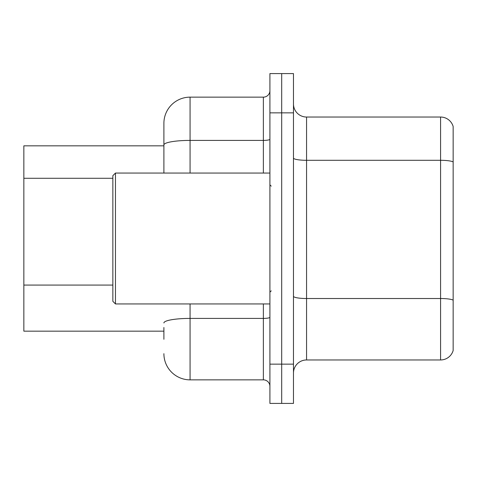 <?xml version="1.0" encoding="UTF-8"?>
<svg xmlns="http://www.w3.org/2000/svg" width="477" height="477" viewBox="0 0 477 477"><rect width="100%" height="100%" fill="white"/><g stroke="black" fill="none" stroke-linecap="round" stroke-linejoin="round"><path stroke-width="0.72" d="M163.897 170.164L163.897 137.722L163.897 145.837L23.85 145.837L23.85 331.163L163.897 331.163M293.474 373.05A13.088 13.088 0 0 1 306.562 359.962L440.587 359.962L440.587 117.038L306.562 117.038A13.088 13.088 0 0 1 293.474 103.95A13.088 13.088 0 0 0 306.562 117.038L306.562 359.962M293.474 403.417L293.474 73.583L281.692 73.583L281.692 403.417L293.474 403.417L269.91 403.417L269.91 364.148L281.692 364.148L281.692 403.417M453.15 126.465A13.088 13.088 0 0 0 440.587 117.038A13.088 13.088 0 0 1 453.15 126.465L453.15 350.535A13.088 13.088 0 0 1 440.587 359.962M453.15 162.12L453.15 300.152A13.088 2.272 180 0 0 440.587 298.519L306.562 298.519A13.088 2.272 -0 0 1 293.474 296.241M163.897 339.278L163.897 327.502M293.474 112.852L281.692 112.852L281.692 73.583L269.91 73.583L269.91 364.148M269.91 112.852L281.692 112.852L281.692 364.148L293.474 364.148M190.073 303.944L190.073 379.853L263.37 379.853L263.37 303.944M163.897 173.056L163.897 123.322A26.175 26.175 0 0 1 190.073 97.147L263.37 97.147A6.547 6.547 0 0 0 269.91 90.6M163.897 123.322L163.897 137.722M269.91 386.4A6.547 6.547 0 0 0 263.37 379.853M190.073 379.853A26.175 26.175 0 0 1 163.897 353.678M115.47 303.944L112.852 301.327L112.852 175.673L115.47 173.056L115.47 303.944L269.91 303.944M112.852 178.279L23.85 178.279M112.852 285.085L23.85 285.085M453.15 161.936A13.088 2.272 180 0 0 440.587 160.302L306.562 160.302A13.088 2.272 -0 0 1 293.474 158.03M269.91 317.277A6.547 1.139 0 0 1 263.37 318.409L190.073 318.409A26.175 4.543 180 0 0 163.897 322.953M190.073 97.147L190.073 140.405L263.37 140.405L263.37 97.147M163.897 144.954A26.175 4.543 180 0 1 190.073 140.405L190.073 173.056M263.37 173.056L263.37 140.405A6.547 1.139 0 0 0 269.91 139.272M271.222 186.149L269.91 184.837M115.47 173.056L269.91 173.056M271.222 290.851L269.91 292.162"/></g></svg>
